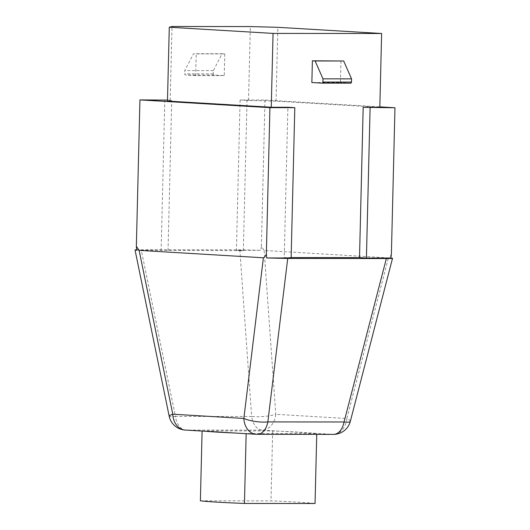 <?xml version="1.0" encoding="UTF-8"?>
<svg xmlns="http://www.w3.org/2000/svg" width="530" height="530" viewBox="0 0 530 530"><rect width="100%" height="100%" fill="white"/><g stroke="black" fill="none" stroke-linecap="round" stroke-linejoin="round"><path stroke-width="0.4" stroke-dasharray="2.65 1.99" d="M167.5 100.091L171.72 100.342L167.473 101.071M136.7 250.206L243.336 250.703L247.013 100.409L276.044 101.157L379.825 107.338M247.013 100.409L240.097 99.991L264.974 100.018L379.831 106.861M291.142 257.567L284.219 257.56L287.889 107.265M340.956 60.831L340.426 82.547L311.859 82.528M224.786 53.908L224.256 75.631L213.954 75.015A1.133 0.716 90 0 1 213.265 73.842L213.345 70.629L222.07 53.749L224.786 53.908L196.213 53.888L195.683 75.605L224.256 75.631M350.727 83.164L340.426 82.547M248.524 100.409L250.332 26.566M170.209 100.342L172.011 26.5M168.043 250.637L171.72 100.342M195.683 75.605L185.387 74.988A1.133 0.716 90 0 1 184.698 73.816L184.771 70.603L193.503 53.722L196.213 53.888M213.345 70.629L184.771 70.603M222.07 53.749L193.503 53.722M240.097 99.991L236.426 250.286L260.859 250.306L239.838 249.802L136.66 249.782M243.336 250.703L236.426 250.286M284.219 257.56L291.129 257.971M185.175 430.055A17.391 13.436 93.4 0 0 185.785 430.075A17.391 11.024 90 0 1 175.437 416.414A17.391 1.934 -11.6 0 1 169.176 416.202M164.803 99.931L161.133 250.226M202.096 430.883L272.685 430.943A86.94 2.504 -178.6 0 1 281.788 431.314L313.27 433.195A86.94 2.504 -178.6 0 1 316.755 433.567L246.165 433.507A86.94 2.504 -178.6 0 1 237.062 433.129L205.58 431.254A86.94 2.504 -178.6 0 1 202.096 430.883L202.096 431.062M257.269 434.322A17.391 11.024 90 0 1 256.858 434.308L237.062 433.129A86.94 2.504 -178.6 0 1 235.896 433.076M206.144 431.307A86.94 2.504 -178.6 0 1 205.58 431.254L185.785 430.075L261.992 430.135L281.788 431.314A86.94 2.504 -178.6 0 1 313.27 433.195L333.065 434.375L256.858 434.308M200.386 500.817L270.976 500.876A86.94 2.504 -178.6 0 1 315.045 503.5M272.685 430.943L270.976 500.876M316.755 433.567L316.735 434.368M350.323 421.357A17.391 2.902 14.5 0 0 346.845 418.528A17.391 13.436 -86.6 0 1 333.065 434.375A17.391 11.024 -90 0 0 333.476 434.388M391.392 254.175C390.617 256.123 389.63 257.355 388.43 257.885L264.165 250.478L261.396 246.43L260.859 250.306M264.974 100.018L261.396 246.43M264.165 250.478L275.772 414.294A17.391 3.803 -4.1 0 1 251.644 416.474A17.391 11.024 -90 0 0 261.992 430.135A17.391 13.436 93.4 0 0 275.772 414.294L346.845 418.528L388.43 257.885M276.044 101.157L277.846 27.315M213.954 75.015L185.387 74.988M213.265 73.842L184.698 73.816M239.838 249.802L251.644 416.474L175.437 416.414L141.199 249.723"/><path stroke-width="0.79" d="M169.282 27.229L273.056 33.41L381.626 33.496L277.846 27.315L250.332 26.566L172.011 26.5L169.282 27.229L167.473 101.071L271.254 107.252L273.056 33.41M271.254 107.252L287.889 107.265L294.806 107.676L269.929 107.656L139.933 99.912L167.5 100.091M379.831 106.861L394.969 107.762L363.183 107.325L379.825 107.338L381.626 33.496M291.142 257.567L359.512 257.62L363.183 107.325M312.389 60.804L315.105 60.97L322.982 78.837L322.902 82.051A1.133 0.716 90 0 1 322.187 83.144L311.859 82.528L312.389 60.804L343.672 60.99L351.549 78.864L351.469 82.077A1.133 0.716 90 0 1 350.754 83.164A1.133 0.716 90 0 1 350.727 83.164L322.214 83.137M322.187 83.144A1.133 0.716 90 0 1 322.16 83.137L350.754 83.164M343.672 60.99L315.105 60.97M351.549 78.864L322.982 78.837M370.099 107.742L366.422 258.031L359.512 257.62M136.66 249.782L135.031 249.955L136.7 250.206L136.356 246.331L139.125 250.379L263.39 257.779C264.589 257.255 265.576 256.017 266.351 254.075L266.696 257.951L287.724 258.454L386.357 258.534C392.644 258.521 394.148 258.362 390.862 258.05L366.422 258.031M294.806 107.676L291.129 257.971L266.696 257.951M350.323 421.357A17.391 17.391 0 0 1 333.476 434.388A17.391 11.024 -90 0 0 344.05 421.979A17.391 2.902 14.5 0 0 350.323 421.357L392.525 258.315L390.862 258.05L391.392 254.175L394.969 107.762M135.031 249.955L169.176 416.202A17.391 1.934 -11.6 0 1 172.78 414.208A17.391 13.436 93.4 0 0 185.175 430.055L256.248 434.295A17.391 13.436 -86.6 0 1 243.853 418.442L263.39 257.779M139.933 99.912L136.356 246.331M269.929 107.656L266.351 254.075M256.858 434.308A17.391 13.436 -86.6 0 1 256.248 434.295A17.391 17.391 0 0 0 257.269 434.322L257.269 434.322A17.391 11.024 90 0 0 267.842 421.92L287.724 258.454M235.896 433.076A86.94 2.504 -178.6 0 1 206.144 431.307M202.096 431.062L200.386 500.817A86.94 2.504 -178.6 0 0 244.456 503.44L246.159 433.692M316.735 434.368L315.045 503.5L244.456 503.44M351.469 82.077L322.902 82.051M386.357 258.534L344.05 421.979L267.842 421.92A17.391 4.77 6.9 0 1 243.853 418.442L172.78 414.208L139.125 250.379M169.176 416.202A17.391 17.391 0 0 0 185.175 430.055M333.476 434.388L257.269 434.322"/></g></svg>
